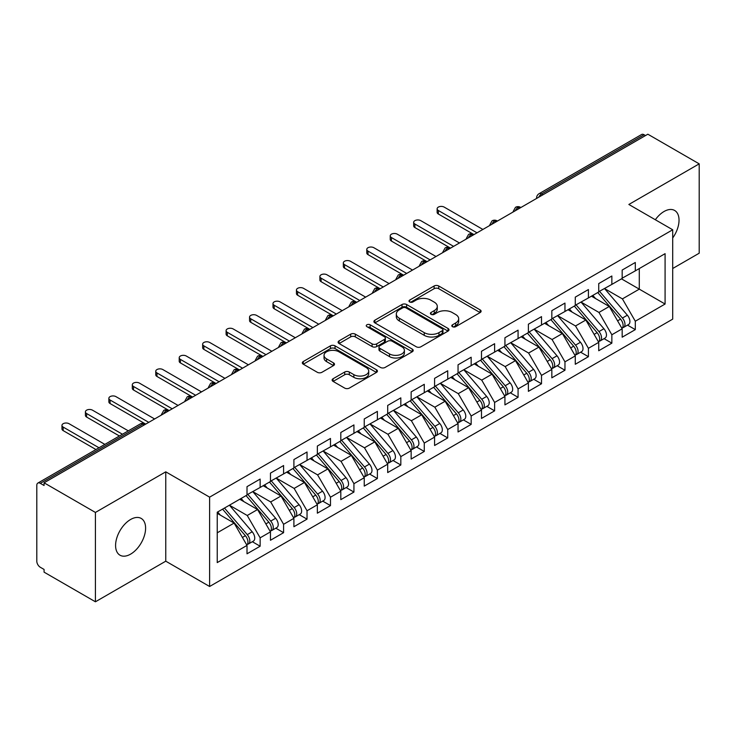 <?xml version="1.0" encoding="UTF-8"?>
<svg xmlns="http://www.w3.org/2000/svg" width="736" height="736" viewBox="0 0 736 736"><rect width="100%" height="100%" fill="white"/><g stroke="black" fill="none" stroke-linecap="round" stroke-linejoin="round"><path stroke-width="1.1" d="M452.474 326.683A2.282 1.316 0 0 0 455.704 326.683L480.157 312.561A3.257 1.877 0 0 0 481.105 311.236A3.257 1.877 0 0 0 480.157 309.902L438.73 285.991A3.257 1.877 0 0 0 434.12 285.991L409.667 300.104A2.282 1.316 0 0 0 409.004 301.033A2.282 1.316 0 0 0 409.667 301.962A2.282 1.316 0 0 0 412.887 301.962L416.052 300.141A10.414 6.017 0 0 1 430.79 300.141L434.24 302.128A10.414 6.017 0 0 1 437.285 306.388A10.414 6.017 0 0 1 434.24 310.638L431.075 312.46A2.282 1.316 0 0 0 430.404 313.398A2.282 1.316 0 0 0 431.075 314.327A2.282 1.316 0 0 0 434.295 314.327L437.46 312.496A10.414 6.017 0 0 1 452.189 312.496L455.639 314.493A10.414 6.017 0 0 1 458.694 318.743A10.414 6.017 0 0 1 455.639 322.994L452.474 324.824A2.282 1.316 0 0 0 451.812 325.754A2.282 1.316 0 0 0 452.474 326.683L452.474 324.824M130.594 554.144A21.224 12.254 120 0 0 144.458 535.44A21.224 12.254 120 0 0 141.202 518.429A21.224 12.254 120 0 0 130.594 519.487A21.224 12.254 120 0 0 116.73 538.182A21.224 12.254 120 0 0 119.977 555.192A21.224 12.254 120 0 0 130.594 554.144M672.704 237.967A21.224 12.254 120 0 0 674.636 210.459A21.224 12.254 120 0 0 664.028 211.508A21.224 12.254 120 0 0 655.325 219.751M333.086 378.736A3.257 1.877 0 0 0 332.129 380.07A3.257 1.877 0 0 0 333.086 381.395L344.706 388.102A3.257 1.877 0 0 0 349.315 388.102L376.473 372.425A3.257 1.877 0 0 0 377.421 371.1A3.257 1.877 0 0 0 376.473 369.766L335.036 345.846A3.257 1.877 0 0 0 330.436 345.846L303.278 361.532A3.257 1.877 0 0 0 302.33 362.857A3.257 1.877 0 0 0 303.278 364.191L317.317 372.296A3.257 1.877 0 0 0 321.926 372.296L333.546 365.58A3.257 1.877 0 0 0 334.503 364.256A3.257 1.877 0 0 0 333.546 362.922L326.582 358.901A8.703 5.023 0 0 1 324.033 355.35A8.703 5.023 0 0 1 329.406 350.704A8.703 5.023 0 0 1 338.9 351.799L366.169 367.54A8.703 5.023 0 0 1 368.718 371.1A8.703 5.023 0 0 1 363.345 375.737A8.703 5.023 0 0 1 353.86 374.652L349.315 372.03A3.257 1.877 0 0 0 344.706 372.03L333.086 378.736L333.086 381.395M672.704 268.502L699.2 253.202L699.2 163.852L647.846 134.21L44.068 482.798L44.068 485.502L40.314 483.34A4.977 2.87 -120 0 0 37.83 483.092A4.977 2.87 -120 0 0 36.8 485.374L36.8 561.182A4.977 2.87 -120 0 0 40.314 567.272L44.068 569.434L44.068 572.148L95.422 601.79L165.766 561.182L209.613 586.491L209.613 497.15L165.766 471.831L95.422 512.44L44.068 482.798M699.2 163.852L628.857 204.47L672.704 229.779L209.613 497.15M416.282 346.776A3.257 1.877 0 0 0 420.891 346.776L448.049 331.099A3.257 1.877 0 0 0 448.997 329.774A3.257 1.877 0 0 0 448.049 328.44L406.622 304.52A3.257 1.877 0 0 0 402.012 304.52L374.854 320.206A3.257 1.877 0 0 0 373.906 321.531A3.257 1.877 0 0 0 374.854 322.865L416.282 346.776M367.825 327.17A2.282 1.316 0 0 1 370.144 327.492L370.144 324.788L412.261 349.103A3.257 1.877 0 0 1 413.209 350.437A3.257 1.877 0 0 1 412.261 351.762L385.103 367.439A3.257 1.877 0 0 1 380.494 367.439L339.066 343.528L339.066 340.869A3.257 1.877 0 0 0 338.118 342.194A3.257 1.877 0 0 0 339.066 343.528M339.066 340.869L350.695 334.153A3.257 1.877 0 0 1 355.295 334.153L372.094 343.859A3.257 1.877 0 0 0 376.703 343.859L384.413 339.406A3.257 1.877 0 0 0 385.36 338.072A3.257 1.877 0 0 0 384.413 336.748L366.914 326.646A2.282 1.316 0 0 1 366.252 325.717A2.282 1.316 0 0 1 367.66 324.502A2.282 1.316 0 0 1 370.144 324.788M209.613 586.491L672.704 319.13L672.704 229.779M621.469 278.852L665.086 304.032L665.086 253.672L635.306 270.866L635.306 262.476L622.178 270.057L622.178 278.447L611.855 284.409L611.855 276.009L598.727 283.59L598.727 291.99L588.414 297.942L588.414 289.552L575.276 297.132L575.276 305.523L564.963 311.484L564.963 303.085L551.834 310.666L551.834 319.065L541.512 325.018L541.512 316.627L528.384 324.208L528.384 332.598L518.07 338.56L518.07 330.16L504.933 337.741L504.933 346.141L494.62 352.093L494.62 343.703L481.491 351.284L481.491 359.674L471.169 365.626L471.169 357.236L458.04 364.817L458.04 373.207L447.718 379.169L447.718 370.778L434.59 378.359L434.59 386.75L424.276 392.702L424.276 384.312L411.148 391.892L411.148 400.283L400.826 406.244L400.826 397.854L387.697 405.435L387.697 413.825L377.375 419.778L377.375 411.387L364.246 418.968L364.246 427.358L353.933 433.32L353.933 424.92L340.805 432.501L340.805 440.901L330.482 446.853L330.482 438.463L317.354 446.044L317.354 454.434L307.032 460.396L307.032 451.996L293.903 459.577L293.903 467.976L283.59 473.929L283.59 465.538L270.462 473.119L270.462 481.51L260.139 487.471L260.139 479.072L247.011 486.652L247.011 495.052L217.23 512.238L217.23 562.598L247.011 545.413L234.112 523.075L217.23 513.323M665.086 304.032L635.306 321.227L622.408 298.89L604.587 288.604L627.348 315.192L622.426 318.035A6.633 3.827 60 0 1 624.984 324.337A6.633 3.827 60 0 1 623.613 327.373A6.633 3.827 60 0 1 622.536 327.676M627.514 325.119L635.306 329.618L635.306 321.227M635.306 329.618L622.178 337.198L622.178 328.808L611.855 334.77L598.957 312.432L581.136 302.137M604.063 338.661L611.855 343.16L611.855 334.77M611.855 343.16L598.727 350.741L598.727 342.35L588.414 348.303L575.515 325.965L557.695 315.68M580.612 352.194L588.414 356.693L588.414 348.303M588.414 356.693L575.276 364.274L575.276 355.884L564.963 361.845L552.064 339.508L534.244 329.213M557.17 365.737L564.963 370.236L564.963 361.845M564.963 370.236L551.834 377.816L551.834 369.426L541.512 375.378L528.614 353.041L510.793 342.755M533.72 379.27L541.512 383.769L541.512 375.378M541.512 383.769L528.384 391.35L528.384 382.959L518.07 388.912L505.172 366.583L487.352 356.288M510.269 392.812L518.07 397.311L518.07 388.912M518.07 397.311L504.933 404.892L504.933 396.492L494.62 402.454L481.721 380.116L463.901 369.831M486.827 406.346L494.62 410.844L494.62 402.454M494.62 410.844L481.491 418.425L481.491 410.035L471.169 415.987L458.27 393.65L440.45 383.364M463.376 419.888L471.169 424.387L471.169 415.987M471.169 424.387L458.04 431.968L458.04 423.568L447.718 429.53L434.829 407.192L417.008 396.906M439.926 433.421L447.718 437.92L447.718 429.53M447.718 437.92L434.59 445.501L434.59 437.11L424.276 443.063L411.378 420.725L393.558 410.44M416.484 446.964L424.276 451.462L424.276 443.063M424.276 451.462L411.148 459.043L411.148 450.644L400.826 456.605L387.927 434.268L370.107 423.973M393.033 460.497L400.826 464.996L400.826 456.605M400.826 464.996L387.697 472.576L387.697 464.186L377.375 470.138L364.486 447.801L346.665 437.515M369.582 474.03L377.375 478.538L377.375 470.138M377.375 478.538L364.246 486.119L364.246 477.719L353.933 483.681L341.035 461.343L323.214 451.048M346.141 487.572L353.933 492.071L353.933 483.681M353.933 492.071L340.805 499.652L340.805 491.262L330.482 497.214L317.584 474.876L299.764 464.591M322.69 501.106L330.482 505.604L330.482 497.214M330.482 505.604L317.354 513.185L317.354 504.795L307.032 510.756L294.142 488.419L276.322 478.124M299.239 514.648L307.032 519.147L307.032 510.756M307.032 519.147L293.903 526.728L293.903 518.337L283.59 524.29L270.692 501.952L252.871 491.666M275.798 528.181L283.59 532.68L283.59 524.29M283.59 532.68L270.462 540.261L270.462 531.87L260.139 537.832L247.241 515.494L229.42 505.2L252.19 531.788L247.259 534.63A6.633 3.827 60 0 1 249.826 540.932A6.633 3.827 60 0 1 248.446 543.968A6.633 3.827 60 0 1 247.379 544.281M252.347 541.724L260.139 546.222L260.139 537.832M260.139 546.222L247.011 553.803L247.011 545.413M247.011 494.776L260.139 487.471M217.23 532.818L234.112 523.075M270.462 481.243L283.59 473.929M247.241 515.494L257.563 509.533L239.743 499.247M270.462 531.87L257.563 509.533M293.903 467.7L307.032 460.396M270.692 501.952L281.005 496L263.184 485.705M293.903 518.337L281.005 496M317.354 454.167L330.482 446.853M294.142 488.419L304.456 482.457L286.635 472.172M317.354 504.795L304.456 482.457M340.805 440.625L353.933 433.32M317.584 474.876L327.906 468.924L310.086 458.629M340.805 491.262L327.906 468.924M364.246 427.092L377.375 419.778M341.035 461.343L351.348 455.382L333.528 445.096M364.246 477.719L351.348 455.382M387.697 413.549L400.826 406.244M364.486 447.801L374.799 441.848L356.978 431.563M387.697 464.186L374.799 441.848M411.148 400.016L424.276 392.702M387.927 434.268L398.25 428.306L380.429 418.02M411.148 450.644L398.25 428.306M434.59 386.483L447.718 379.169M411.378 420.725L421.691 414.773L403.871 404.487M434.59 437.11L421.691 414.773M458.04 372.94L471.169 365.626M434.829 407.192L445.142 401.23L427.322 390.945M458.04 423.568L445.142 401.23M481.491 359.407L494.62 352.093M458.27 393.65L468.593 387.697L450.772 377.412M481.491 410.035L468.593 387.697M504.933 345.865L518.07 338.56M481.721 380.116L492.034 374.164L474.214 363.869M504.933 396.492L492.034 374.164M528.384 332.332L541.512 325.018M505.172 366.583L515.485 360.622L497.665 350.336M528.384 382.959L515.485 360.622M551.834 318.789L564.963 311.484M528.614 353.041L538.936 347.088L521.116 336.794M551.834 369.426L538.936 347.088M575.276 305.256L588.414 297.942M552.064 339.508L562.378 333.546L544.557 323.26M575.276 355.884L562.378 333.546M598.727 291.714L611.855 284.409M575.515 325.965L585.828 320.013L568.008 309.718M598.727 342.35L585.828 320.013M645.509 135.562L644.101 134.752L541.576 193.945L542.975 194.755M538.761 197.193A4.977 2.87 120 0 1 541.576 193.945A4.977 2.87 60 0 0 539.083 193.697L641.608 134.504A4.977 2.87 60 0 1 644.101 134.752M622.178 278.18L635.306 270.866M622.408 298.89L639.29 289.147L639.29 268.566L665.086 253.672M598.957 312.432L609.279 306.47L591.459 296.185M622.178 328.808L609.279 306.47M95.422 512.44L95.422 601.79M165.766 561.182L165.766 471.831M519.414 208.362L518.006 207.543A4.977 2.87 -120 0 0 515.522 207.304A4.977 2.87 -120 0 0 515.467 207.331L513.148 211.536A4.977 2.87 0 0 0 513.194 211.95M495.963 221.895L494.555 221.085A4.977 2.87 -120 0 0 492.071 220.837A4.977 2.87 -120 0 0 492.016 220.874L489.698 225.078A4.977 2.87 0 0 0 489.753 225.483M472.521 235.437L471.114 234.618A4.977 2.87 -120 0 0 468.62 234.379A4.977 2.87 -120 0 0 468.565 234.407L466.256 238.611A4.977 2.87 0 0 0 466.302 239.025M449.07 248.97L447.663 248.161A4.977 2.87 -120 0 0 445.179 247.912A4.977 2.87 -120 0 0 445.114 247.949L442.805 252.154A4.977 2.87 0 0 0 442.851 252.558M425.62 262.513L424.212 261.694A4.977 2.87 -120 0 0 421.728 261.446A4.977 2.87 -120 0 0 421.673 261.482L419.354 265.687A4.977 2.87 0 0 0 419.41 266.101M402.178 276.046L400.77 275.236A4.977 2.87 -120 0 0 398.277 274.988A4.977 2.87 -120 0 0 398.222 275.025L395.913 279.229A4.977 2.87 0 0 0 395.959 279.634M378.727 289.579L377.32 288.77A4.977 2.87 -120 0 0 374.836 288.521A4.977 2.87 -120 0 0 374.771 288.558L372.462 292.762A4.977 2.87 0 0 0 372.508 293.176M355.276 303.122L353.869 302.312A4.977 2.87 -120 0 0 351.385 302.064A4.977 2.87 -120 0 0 351.33 302.1L349.011 306.305A4.977 2.87 0 0 0 349.066 306.71M331.835 316.655L330.427 315.845A4.977 2.87 -120 0 0 327.934 315.597A4.977 2.87 -120 0 0 327.879 315.634L325.57 319.838A4.977 2.87 0 0 0 325.616 320.243M308.384 330.197L306.976 329.388A4.977 2.87 -120 0 0 304.492 329.139A4.977 2.87 -120 0 0 304.428 329.176L302.119 333.38A4.977 2.87 0 0 0 302.165 333.785M284.933 343.73L283.526 342.921A4.977 2.87 -120 0 0 281.042 342.672A4.977 2.87 -120 0 0 280.986 342.709L278.668 346.914A4.977 2.87 0 0 0 278.723 347.318M261.492 357.273L260.084 356.463A4.977 2.87 -120 0 0 257.591 356.215A4.977 2.87 -120 0 0 257.536 356.252L255.226 360.447A4.977 2.87 0 0 0 255.272 360.861M238.041 370.806L236.633 369.996A4.977 2.87 -120 0 0 234.149 369.748A4.977 2.87 -120 0 0 234.085 369.785L231.776 373.989A4.977 2.87 0 0 0 231.822 374.394M214.59 384.348L213.182 383.53A4.977 2.87 -120 0 0 210.698 383.29A4.977 2.87 -120 0 0 210.643 383.318L208.325 387.522A4.977 2.87 0 0 0 208.38 387.936M191.148 397.882L189.741 397.072A4.977 2.87 -120 0 0 187.248 396.824A4.977 2.87 -120 0 0 187.192 396.86L184.883 401.065A4.977 2.87 0 0 0 184.929 401.47M167.698 411.424L166.29 410.605A4.977 2.87 -120 0 0 163.806 410.366A4.977 2.87 -120 0 0 163.742 410.394L161.432 414.598A4.977 2.87 0 0 0 161.478 415.012M453.385 327.005L455.639 325.698A10.414 6.017 0 0 0 458.694 321.448L458.694 318.743M437.285 306.388L437.285 309.092A10.414 6.017 0 0 1 434.24 313.343L431.986 314.649M480.111 312.588L438.73 288.696A3.257 1.877 0 0 0 434.12 288.696L410.578 302.284M448.003 331.126L406.622 307.234A3.257 1.877 0 0 0 402.012 307.234L374.9 322.883M442.29 330.703A2.282 1.316 0 0 0 442.962 329.774A2.282 1.316 0 0 0 442.29 328.845L405.932 307.85A2.282 1.316 0 0 0 402.702 307.85L399.372 309.773A10.414 6.017 0 0 0 396.318 314.024A10.414 6.017 0 0 0 399.372 318.274L424.23 332.626A10.414 6.017 0 0 0 438.96 332.626L442.29 330.703L442.29 333.408A2.282 1.316 0 0 0 442.962 332.479L442.962 329.774M396.318 314.024L396.318 316.728A10.414 6.017 0 0 0 399.372 320.988L399.372 318.274M442.29 333.408L438.96 335.34A10.414 6.017 0 0 1 424.23 335.34L399.372 320.988M339.112 343.546L350.695 336.867L350.695 334.153M385.36 338.072L385.36 340.786A3.257 1.877 0 0 1 384.413 342.111L376.703 346.564A3.257 1.877 0 0 1 372.094 346.564L355.295 336.867A3.257 1.877 0 0 0 350.695 336.867M370.144 327.492L412.215 351.79M389.528 353.924A8.703 5.023 0 0 0 399.022 355.01A8.703 5.023 0 0 0 404.395 350.364A8.703 5.023 0 0 0 401.847 346.812L392.233 341.265A3.257 1.877 0 0 0 387.633 341.265L379.923 345.718A3.257 1.877 0 0 0 378.966 347.042A3.257 1.877 0 0 0 379.923 348.376L389.528 353.924L389.528 356.629A8.703 5.023 0 0 0 399.022 357.724A8.703 5.023 0 0 0 404.395 353.078L404.395 350.364M378.966 347.042L378.966 349.756A3.257 1.877 0 0 0 379.923 351.081L379.923 348.376M389.528 356.629L379.923 351.081M368.718 371.1L368.718 373.805A8.703 5.023 0 0 1 363.345 378.451A8.703 5.023 0 0 1 353.86 377.356L349.315 374.734A3.257 1.877 0 0 0 344.706 374.734L333.132 381.423M324.033 355.35L324.033 358.055A8.703 5.023 0 0 0 326.582 361.615L326.582 358.901M333.5 365.608L326.582 361.615M376.427 372.453L335.036 348.56A3.257 1.877 0 0 0 330.436 348.56L303.324 364.21M623.613 327.373L628.535 324.53A6.633 3.827 -120 0 0 629.915 321.494A6.633 3.827 -120 0 0 627.348 315.192M597.761 292.542L620.549 319.12A6.633 3.827 60 0 1 623.116 325.422A6.633 3.827 60 0 1 621.911 328.348M438.343 210.496L438.343 214.01A4.149 2.392 180 0 1 437.129 212.318L437.129 208.803A4.149 2.392 0 0 0 438.343 210.496L477.029 232.824M482.89 229.448L444.204 207.11A4.149 2.392 0 0 0 439.686 206.586A4.149 2.392 0 0 0 437.129 208.803M595.534 298.54L592.83 295.384M438.343 214.01L473.598 234.379A4.977 2.87 120 0 0 471.114 234.618A4.977 2.87 120 0 0 468.418 237.802M599.638 291.465L622.426 318.035M576.187 304.998L598.975 331.568A6.633 3.827 60 0 1 601.542 337.87A6.633 3.827 60 0 1 600.162 340.906L605.093 338.063A6.633 3.827 -120 0 0 606.464 335.027A6.633 3.827 -120 0 0 603.906 328.725L581.109 302.156M600.162 340.906A6.633 3.827 60 0 1 599.095 341.219M574.31 306.084L597.108 332.654A6.633 3.827 60 0 1 599.665 338.956A6.633 3.827 60 0 1 598.46 341.881M414.892 224.029L414.892 227.553A4.149 2.392 180 0 1 413.678 225.86L413.678 222.336A4.149 2.392 0 0 0 414.892 224.029L453.588 246.367M459.448 242.981L420.762 220.644A4.149 2.392 0 0 0 416.245 220.128A4.149 2.392 0 0 0 413.678 222.336M572.093 312.073L569.388 308.927M414.892 227.553L450.147 247.912A4.977 2.87 120 0 0 447.663 248.161A4.977 2.87 120 0 0 444.967 251.344M552.736 318.541L575.534 345.11A6.633 3.827 60 0 1 578.091 351.412A6.633 3.827 60 0 1 576.72 354.448L581.642 351.606A6.633 3.827 -120 0 0 583.013 348.57A6.633 3.827 -120 0 0 580.456 342.268L557.658 315.698M576.72 354.448A6.633 3.827 60 0 1 575.644 354.752M550.859 319.617L573.657 346.187A6.633 3.827 60 0 1 576.214 352.498A6.633 3.827 60 0 1 575.009 355.424M391.451 237.562L391.451 241.086A4.149 2.392 180 0 1 390.236 239.393L390.236 235.879A4.149 2.392 0 0 0 391.451 237.562L430.137 259.9M435.997 256.514L397.311 234.186A4.149 2.392 0 0 0 392.794 233.662A4.149 2.392 0 0 0 390.236 235.879M548.642 325.616L545.937 322.46M391.451 241.086L427.092 261.666M529.294 332.074L552.083 358.644A6.633 3.827 60 0 1 554.64 364.946A6.633 3.827 60 0 1 553.27 367.982L558.192 365.139A6.633 3.827 -120 0 0 559.572 362.103A6.633 3.827 -120 0 0 557.005 355.801L534.216 329.231M553.27 367.982A6.633 3.827 60 0 1 552.193 368.294M527.418 333.16L550.206 359.729A6.633 3.827 60 0 1 552.773 366.031A6.633 3.827 60 0 1 551.568 368.957M368 251.105L368 254.628A4.149 2.392 180 0 1 366.786 252.936L366.786 249.412A4.149 2.392 0 0 0 368 251.105L406.686 273.442M412.546 270.057L373.86 247.719A4.149 2.392 0 0 0 369.343 247.204A4.149 2.392 0 0 0 366.786 249.412M525.191 339.149L522.486 336.002M368 254.628L403.254 274.988A4.977 2.87 120 0 0 400.77 275.236A4.977 2.87 120 0 0 398.075 278.42M505.844 345.616L528.632 372.186A6.633 3.827 60 0 1 531.199 378.488A6.633 3.827 60 0 1 529.819 381.524L534.75 378.681A6.633 3.827 -120 0 0 536.121 375.645A6.633 3.827 -120 0 0 533.563 369.343L510.766 342.774M529.819 381.524A6.633 3.827 60 0 1 528.752 381.828M503.967 346.693L526.764 373.262A6.633 3.827 60 0 1 529.322 379.574A6.633 3.827 60 0 1 528.117 382.499M344.549 264.638L344.549 268.162A4.149 2.392 180 0 1 343.335 266.469L343.335 262.945A4.149 2.392 0 0 0 344.549 264.638L383.244 286.976M389.105 283.59L350.41 261.262A4.149 2.392 0 0 0 345.892 260.737A4.149 2.392 0 0 0 343.335 262.945M501.75 352.691L499.045 349.536M344.549 268.162L379.804 288.521A4.977 2.87 120 0 0 377.32 288.77A4.977 2.87 120 0 0 374.624 291.953M482.393 359.15L505.19 385.719A6.633 3.827 60 0 1 507.748 392.021A6.633 3.827 60 0 1 506.377 395.057L511.299 392.214A6.633 3.827 -120 0 0 512.67 389.178A6.633 3.827 -120 0 0 510.112 382.876L487.315 356.307M506.377 395.057A6.633 3.827 60 0 1 505.301 395.37M480.516 360.235L503.314 386.805A6.633 3.827 60 0 1 505.871 393.107A6.633 3.827 60 0 1 504.666 396.032M321.108 278.18L321.108 281.695A4.149 2.392 180 0 1 319.893 280.011L319.893 276.488A4.149 2.392 0 0 0 321.108 278.18L359.794 300.518M365.654 297.132L326.968 274.795A4.149 2.392 0 0 0 322.451 274.28A4.149 2.392 0 0 0 319.893 276.488M478.299 366.224L475.594 363.078M321.108 281.695L356.362 302.064A4.977 2.87 120 0 0 353.869 302.312A4.977 2.87 120 0 0 351.173 305.495M458.951 372.692L481.74 399.262A6.633 3.827 60 0 1 484.297 405.564A6.633 3.827 60 0 1 482.926 408.6L487.848 405.757A6.633 3.827 -120 0 0 489.228 402.721A6.633 3.827 -120 0 0 486.662 396.419L463.873 369.849M482.926 408.6A6.633 3.827 60 0 1 481.85 408.903M457.074 373.768L479.863 400.338A6.633 3.827 60 0 1 482.43 406.64A6.633 3.827 60 0 1 481.224 409.575M297.657 291.714L297.657 295.237A4.149 2.392 180 0 1 296.442 293.544L296.442 290.021A4.149 2.392 0 0 0 297.657 291.714L336.343 314.051M342.203 310.666L303.517 288.328A4.149 2.392 0 0 0 299 287.813A4.149 2.392 0 0 0 296.442 290.021M454.848 379.767L452.143 376.611M297.657 295.237L333.298 315.808M435.5 386.225L458.289 412.795A6.633 3.827 60 0 1 460.856 419.097A6.633 3.827 60 0 1 459.476 422.133L464.407 419.29A6.633 3.827 -120 0 0 465.778 416.254A6.633 3.827 -120 0 0 463.22 409.952L440.422 383.382M459.476 422.133A6.633 3.827 60 0 1 458.408 422.446M433.624 387.311L456.421 413.88A6.633 3.827 60 0 1 458.979 420.182A6.633 3.827 60 0 1 457.774 423.108M274.206 305.256L274.206 308.77A4.149 2.392 180 0 1 272.992 307.078L272.992 303.563A4.149 2.392 0 0 0 274.206 305.256L312.901 327.594M318.762 324.208L280.066 301.87A4.149 2.392 0 0 0 275.549 301.355A4.149 2.392 0 0 0 272.992 303.563M431.406 393.3L428.702 390.154M274.206 308.77L309.46 329.139A4.977 2.87 120 0 0 306.976 329.388A4.977 2.87 120 0 0 304.281 332.562M412.05 399.758L434.847 426.337A6.633 3.827 60 0 1 437.405 432.639A6.633 3.827 60 0 1 436.034 435.675L440.956 432.832A6.633 3.827 -120 0 0 442.327 429.796A6.633 3.827 -120 0 0 439.769 423.494L416.972 396.916M436.034 435.675A6.633 3.827 60 0 1 434.958 435.979M410.173 400.844L432.97 427.414A6.633 3.827 60 0 1 435.528 433.716A6.633 3.827 60 0 1 434.323 436.65M250.764 318.789L250.764 322.313A4.149 2.392 180 0 1 249.55 320.62L249.55 317.096A4.149 2.392 0 0 0 250.764 318.789L289.45 341.127M295.311 337.741L256.625 315.404A4.149 2.392 0 0 0 252.108 314.888A4.149 2.392 0 0 0 249.55 317.096M407.956 406.842L405.251 403.687M250.764 322.313L286.019 342.672A4.977 2.87 120 0 0 283.526 342.921A4.977 2.87 120 0 0 280.83 346.104M388.608 413.301L411.396 439.87A6.633 3.827 60 0 1 413.954 446.172A6.633 3.827 60 0 1 412.583 449.208L417.505 446.366A6.633 3.827 -120 0 0 418.885 443.33A6.633 3.827 -120 0 0 416.318 437.028L393.53 410.458M412.583 449.208A6.633 3.827 60 0 1 411.507 449.512M386.731 414.386L409.52 440.956A6.633 3.827 60 0 1 412.086 447.258A6.633 3.827 60 0 1 410.881 450.184M227.314 332.332L227.314 335.846A4.149 2.392 180 0 1 226.099 334.153L226.099 330.639A4.149 2.392 0 0 0 227.314 332.332L266 354.669M271.86 351.284L233.174 328.946A4.149 2.392 0 0 0 228.657 328.422A4.149 2.392 0 0 0 226.099 330.639M384.505 420.376L381.8 417.229M227.314 335.846L262.568 356.215A4.977 2.87 120 0 0 260.084 356.463A4.977 2.87 120 0 0 257.379 359.637M365.157 426.834L387.946 453.404A6.633 3.827 60 0 1 390.512 459.715A6.633 3.827 60 0 1 389.132 462.751L394.064 459.908A6.633 3.827 -120 0 0 395.434 456.872A6.633 3.827 -120 0 0 392.877 450.561L370.079 423.991M389.132 462.751A6.633 3.827 60 0 1 388.065 463.054M363.28 427.92L386.078 454.489A6.633 3.827 60 0 1 388.636 460.791A6.633 3.827 60 0 1 387.43 463.726M203.863 345.865L203.863 349.388A4.149 2.392 180 0 1 202.648 347.696L202.648 344.172A4.149 2.392 0 0 0 203.863 345.865L242.558 368.202M248.418 364.817L209.723 342.479A4.149 2.392 0 0 0 205.206 341.964A4.149 2.392 0 0 0 202.648 344.172M361.054 433.918L358.358 430.762M203.863 349.388L239.504 369.96M341.706 440.376L364.504 466.946A6.633 3.827 60 0 1 367.062 473.248A6.633 3.827 60 0 1 365.691 476.284L370.613 473.441A6.633 3.827 -120 0 0 371.984 470.405A6.633 3.827 -120 0 0 369.426 464.103L346.628 437.534M365.691 476.284A6.633 3.827 60 0 1 364.614 476.588M339.83 441.462L362.627 468.032A6.633 3.827 60 0 1 365.185 474.334A6.633 3.827 60 0 1 363.98 477.259M180.421 359.407L180.421 362.922A4.149 2.392 180 0 1 179.207 361.229L179.207 357.714A4.149 2.392 0 0 0 180.421 359.407L219.107 381.745M224.968 378.359L186.282 356.022A4.149 2.392 0 0 0 181.764 355.497A4.149 2.392 0 0 0 179.207 357.714M337.612 447.451L334.908 444.305M180.421 362.922L215.676 383.29A4.977 2.87 120 0 0 213.182 383.53A4.977 2.87 120 0 0 210.487 386.713M318.265 453.91L341.053 480.479A6.633 3.827 60 0 1 343.611 486.781A6.633 3.827 60 0 1 342.24 489.817L347.162 486.974A6.633 3.827 -120 0 0 348.542 483.938A6.633 3.827 -120 0 0 345.975 477.636L323.187 451.067M342.24 489.817A6.633 3.827 60 0 1 341.164 490.13M316.388 454.995L339.176 481.565A6.633 3.827 60 0 1 341.734 487.867A6.633 3.827 60 0 1 340.538 490.792M156.97 372.94L156.97 376.464A4.149 2.392 180 0 1 155.756 374.771L155.756 371.248A4.149 2.392 0 0 0 156.97 372.94L195.656 395.278M201.517 391.892L162.831 369.555A4.149 2.392 0 0 0 158.314 369.04A4.149 2.392 0 0 0 155.756 371.248M314.162 460.984L311.457 457.838M156.97 376.464L192.225 396.824A4.977 2.87 120 0 0 189.741 397.072A4.977 2.87 120 0 0 187.036 400.255M294.814 467.452L317.602 494.022A6.633 3.827 60 0 1 320.169 500.324A6.633 3.827 60 0 1 318.789 503.36L323.72 500.517A6.633 3.827 -120 0 0 325.091 497.481A6.633 3.827 -120 0 0 322.534 491.179L299.736 464.609M318.789 503.36A6.633 3.827 60 0 1 317.722 503.663M292.937 468.528L315.726 495.107A6.633 3.827 60 0 1 318.292 501.409A6.633 3.827 60 0 1 317.087 504.335M133.52 386.483L133.52 389.997A4.149 2.392 180 0 1 132.305 388.304L132.305 384.79A4.149 2.392 0 0 0 133.52 386.483L172.215 408.811M178.075 405.435L139.38 383.097A4.149 2.392 0 0 0 134.863 382.573A4.149 2.392 0 0 0 132.305 384.79M290.711 474.527L288.015 471.371M133.52 389.997L168.774 410.366A4.977 2.87 120 0 0 166.29 410.605A4.977 2.87 120 0 0 163.594 413.788M271.363 480.985L294.161 507.555A6.633 3.827 60 0 1 296.718 513.857A6.633 3.827 60 0 1 295.348 516.893L300.27 514.05A6.633 3.827 -120 0 0 301.64 511.014A6.633 3.827 -120 0 0 299.083 504.712L276.285 478.142M295.348 516.893A6.633 3.827 60 0 1 294.271 517.206M269.486 482.071L292.284 508.64A6.633 3.827 60 0 1 294.842 514.942A6.633 3.827 60 0 1 293.636 517.868M110.078 400.016L110.078 403.54A4.149 2.392 180 0 1 108.864 401.847L108.864 398.323A4.149 2.392 0 0 0 110.078 400.016L148.764 422.354M154.624 418.968L115.938 396.63A4.149 2.392 0 0 0 111.421 396.115A4.149 2.392 0 0 0 108.864 398.323M267.269 488.06L264.564 484.914M110.078 403.54L145.332 423.899A4.977 2.87 120 0 0 142.839 424.148L40.314 483.34M247.922 494.528L270.71 521.097A6.633 3.827 60 0 1 273.268 527.399A6.633 3.827 60 0 1 271.897 530.435L276.819 527.592A6.633 3.827 -120 0 0 278.199 524.556A6.633 3.827 -120 0 0 275.632 518.254L252.844 491.685M271.897 530.435A6.633 3.827 60 0 1 270.82 530.739M246.045 495.604L268.833 522.174A6.633 3.827 60 0 1 271.391 528.485A6.633 3.827 60 0 1 270.195 531.41M86.627 413.549L86.627 417.073A4.149 2.392 180 0 1 85.413 415.38L85.413 411.866A4.149 2.392 0 0 0 86.627 413.549L122.452 434.24M128.312 430.854L92.488 410.173A4.149 2.392 0 0 0 87.97 409.648A4.149 2.392 0 0 0 85.413 411.866M243.818 501.602L241.114 498.447M86.627 417.073L119.407 435.997M248.446 543.968L253.377 541.126A6.633 3.827 -120 0 0 254.748 538.09A6.633 3.827 -120 0 0 252.19 531.788M222.594 509.146L245.382 535.716A6.633 3.827 60 0 1 247.949 542.018A6.633 3.827 60 0 1 246.744 544.944M63.176 427.092L63.176 430.615A4.149 2.392 180 0 1 61.962 428.922L61.962 425.399A4.149 2.392 0 0 0 63.176 427.092L99.001 447.773M104.862 444.388L69.037 423.706A4.149 2.392 0 0 0 64.52 423.191A4.149 2.392 0 0 0 61.962 425.399M220.368 515.136L217.672 511.989M63.176 430.615L95.956 449.53M224.471 508.061L247.259 534.63M144.247 424.957L142.839 424.148A4.977 2.87 -120 0 0 140.355 423.899L37.83 483.092M520.867 207.515L520.49 207.304A4.977 2.87 120 0 0 518.006 207.543A4.977 2.87 120 0 0 515.31 210.726M497.426 221.058L497.048 220.837A4.977 2.87 120 0 0 494.555 221.085A4.977 2.87 120 0 0 491.86 224.268M427.082 261.666L426.705 261.446A4.977 2.87 120 0 0 424.212 261.694A4.977 2.87 120 0 0 421.516 264.877M333.288 315.818L332.911 315.597A4.977 2.87 120 0 0 330.427 315.845A4.977 2.87 120 0 0 327.732 319.028M239.494 369.969L239.117 369.748A4.977 2.87 120 0 0 236.633 369.996A4.977 2.87 120 0 0 233.938 373.18M455.639 325.698L455.639 322.994M431.075 314.327L431.075 312.46M434.24 313.343L434.24 310.638M409.667 301.962L409.667 300.104M434.12 288.696L434.12 285.991M438.73 288.696L438.73 285.991M480.157 312.561L480.157 309.902M374.854 322.865L374.854 320.206M402.012 307.234L402.012 304.52M406.622 307.234L406.622 304.52M448.049 331.099L448.049 328.44M424.23 335.34L424.23 332.626M438.96 335.34L438.96 332.626M355.295 336.867L355.295 334.153M372.094 346.564L372.094 343.859M376.703 346.564L376.703 343.859M384.413 342.111L384.413 339.406M412.261 351.762L412.261 349.103M344.706 374.734L344.706 372.03M349.315 374.734L349.315 372.03M353.86 377.356L353.86 374.652M333.546 365.58L333.546 362.922M303.278 364.191L303.278 361.532M330.436 348.56L330.436 345.846M335.036 348.56L335.036 345.846M376.473 372.425L376.473 369.766M620.549 319.12L617.568 320.841M597.108 332.654L594.127 334.374M603.906 328.725L598.975 331.568M573.657 346.187L570.676 347.907M580.456 342.268L575.534 345.11M550.206 359.729L547.225 361.45M557.005 355.801L552.083 358.644M526.764 373.262L523.784 374.983M533.563 369.343L528.632 372.186M503.314 386.805L500.333 388.525M510.112 382.876L505.19 385.719M479.863 400.338L476.882 402.058M486.662 396.419L481.74 399.262M456.421 413.88L453.44 415.601M463.22 409.952L458.289 412.795M432.97 427.414L429.99 429.134M439.769 423.494L434.847 426.337M409.52 440.956L406.539 442.676M416.318 437.028L411.396 439.87M386.078 454.489L383.097 456.21M392.877 450.561L387.946 453.404M362.627 468.032L359.646 469.752M369.426 464.103L364.504 466.946M339.176 481.565L336.196 483.285M345.975 477.636L341.053 480.479M315.726 495.107L312.754 496.828M322.534 491.179L317.602 494.022M292.284 508.64L289.303 510.361M299.083 504.712L294.161 507.555M268.833 522.174L265.852 523.903M275.632 518.254L270.71 521.097M245.382 535.716L242.411 537.436M520.49 207.304A4.977 4.977 0 0 0 515.522 207.304M539.083 193.697A4.977 4.977 0 0 0 536.599 198.002M497.048 220.837A4.977 4.977 0 0 0 492.071 220.837M473.598 234.379A4.977 4.977 0 0 0 468.62 234.379M450.147 247.912A4.977 4.977 0 0 0 445.179 247.912M426.705 261.446A4.977 4.977 0 0 0 421.728 261.446M403.254 274.988A4.977 4.977 0 0 0 398.277 274.988M379.804 288.521A4.977 4.977 0 0 0 374.836 288.521M356.362 302.064A4.977 4.977 0 0 0 351.385 302.064M332.911 315.597A4.977 4.977 0 0 0 327.934 315.597M309.46 329.139A4.977 4.977 0 0 0 304.492 329.139M286.019 342.672A4.977 4.977 0 0 0 281.042 342.672M262.568 356.215A4.977 4.977 0 0 0 257.591 356.215M239.117 369.748A4.977 4.977 0 0 0 234.149 369.748M215.676 383.29A4.977 4.977 0 0 0 210.698 383.29M192.225 396.824A4.977 4.977 0 0 0 187.248 396.824M168.774 410.366A4.977 4.977 0 0 0 163.806 410.366M145.332 423.899A4.977 4.977 0 0 0 140.355 423.899"/></g></svg>
